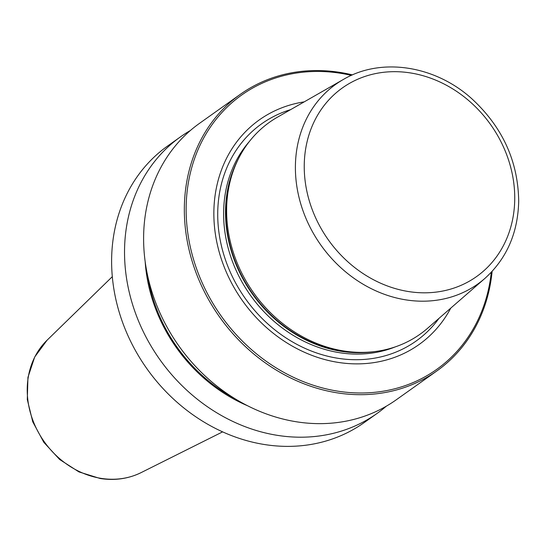 <?xml version="1.0" encoding="UTF-8"?>
<svg xmlns="http://www.w3.org/2000/svg" width="546" height="546" viewBox="0 0 546 546"><rect width="100%" height="100%" fill="white"/><g stroke="black" fill="none" stroke-linecap="round" stroke-linejoin="round"><path stroke-width="0.82" d="M492.117 271.396A169.663 145.884 -125.4 0 1 436.896 370.911A169.663 145.884 -125.4 0 1 272.133 367.506A169.663 145.884 -125.4 0 1 184.343 207.917A169.663 145.884 54.6 0 1 240.315 94.335L199.59 123.287A169.663 145.884 -125.4 0 0 143.612 236.868A169.663 145.884 -125.4 0 0 231.402 396.457A169.663 145.884 -125.4 0 0 396.164 399.863L436.896 370.911M386.309 406.197A169.663 145.884 -125.4 0 1 377.088 413.424A169.663 145.884 -125.4 0 1 212.326 410.012A169.663 145.884 -125.4 0 1 124.536 250.423A169.663 145.884 -125.4 0 1 180.508 136.841A169.663 145.884 -125.4 0 1 190.363 130.508M377.088 413.424L364.175 422.597A169.663 145.884 -125.4 0 1 199.413 419.192A169.663 145.884 -125.4 0 1 111.623 259.603A169.663 145.884 -125.4 0 1 167.595 146.021L180.508 136.841M352.463 74.904A169.663 145.884 54.6 0 0 240.315 94.335M351.351 75.389A168.304 144.717 54.6 0 0 186.145 207.712A168.304 144.717 -125.4 0 0 329.955 389.714A168.304 144.717 -125.4 0 0 491.291 272.277M450.784 308.101A137.817 118.502 -125.4 0 1 309.2 354.306A137.817 118.502 -125.4 0 1 213.861 212.148A137.817 118.502 54.6 0 1 304.204 101.87M427.545 328.323A129.989 111.773 -125.4 0 1 370.911 351.986A129.989 111.773 -125.4 0 1 226.624 209.275A129.989 111.773 54.6 0 1 236.5 162.879A129.989 111.773 54.6 0 1 277.47 117.165L343.325 79.484A122.529 105.358 54.6 0 0 295.4 166.305A122.529 105.358 -125.4 0 0 363.09 284.213A122.529 105.358 -125.4 0 0 484.787 278.515L427.545 328.323M247.638 405.78A152 130.699 -125.4 0 1 145.168 261.609M438.998 318.359A133.272 114.599 -125.4 0 1 302.525 347.208A133.272 114.599 -125.4 0 1 217.724 213.001A133.272 114.599 54.6 0 1 290.643 109.623M249.365 141.496A128.638 110.606 54.6 0 0 223.621 212.483A128.638 110.606 -125.4 0 0 395.331 346.86M375.054 351.542A128.638 110.606 -125.4 0 1 225.525 211.131A128.638 110.606 54.6 0 1 238.281 159.104M236.5 162.879L235.626 164.837A128.774 110.729 54.6 0 0 225.839 210.797A128.774 110.729 -125.4 0 0 368.775 352.17L370.911 351.986M514.735 199.099A115.752 99.529 -125.4 0 1 408.347 291.523A115.752 99.529 -125.4 0 1 304.245 165.383A115.752 99.529 54.6 0 1 410.633 72.966A115.752 99.529 54.6 0 1 514.735 199.099M222.618 431.866L141.161 472.59A81.927 70.448 54.6 0 1 100.914 478.337A81.927 70.448 -125.4 0 1 33.292 421.43A81.927 70.448 -125.4 0 1 47.072 340.206L112.312 276.665M235.087 398.771A150.996 129.839 -125.4 0 1 147.659 275.764M484.787 278.515C506.64 258.784 517.942 233.005 518.7 201.181C518.086 161.056 502.381 126.843 471.58 98.533C434.752 65.377 381.067 57.132 343.325 79.484M141.161 472.59C128.487 478.801 114.81 480.767 100.13 478.494L78.924 471.901L59.657 459.507L43.844 442.356L32.76 421.826L27.3 399.563L27.942 377.354L34.698 356.995L47.072 340.206"/></g></svg>
